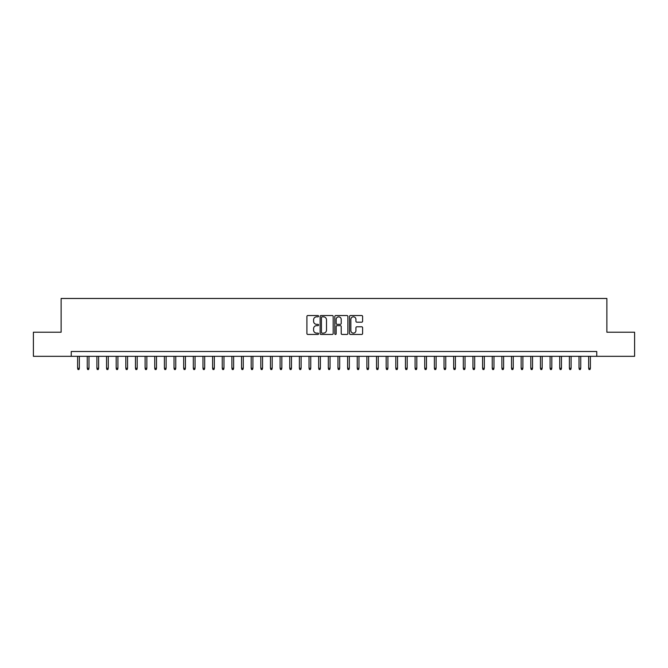 <?xml version="1.0" encoding="UTF-8"?>
<svg xmlns="http://www.w3.org/2000/svg" width="668" height="668" viewBox="0 0 668 668"><rect width="100%" height="100%" fill="white"/><g stroke="black" fill="none" stroke-linecap="round" stroke-linejoin="round"><path stroke-width="1" d="M318.569 316.181A0.66 0.66 0 0 0 317.91 315.521L307.856 315.521A0.944 0.944 0 0 0 306.904 316.465L306.904 333.499A0.944 0.944 0 0 0 307.856 334.451L317.91 334.451A0.66 0.66 0 0 0 318.569 333.783A0.66 0.66 0 0 0 317.91 333.123L316.607 333.123A3.031 3.031 0 0 1 313.584 330.092L313.584 328.673A3.031 3.031 0 0 1 316.607 325.65L317.91 325.65A0.66 0.66 0 0 0 318.569 324.982A0.66 0.66 0 0 0 317.91 324.322L316.607 324.322A3.031 3.031 0 0 1 313.584 321.291L313.584 319.872A3.031 3.031 0 0 1 316.607 316.841L317.91 316.841A0.66 0.66 0 0 0 318.569 316.181M361.664 322.193A0.944 0.944 0 0 0 362.607 321.25L362.607 316.465A0.944 0.944 0 0 0 361.664 315.521L350.491 315.521A0.944 0.944 0 0 0 349.548 316.465L349.548 333.499A0.944 0.944 0 0 0 350.491 334.451L361.664 334.451A0.944 0.944 0 0 0 362.607 333.499L362.607 327.729A0.944 0.944 0 0 0 361.664 326.786L356.879 326.786A0.944 0.944 0 0 0 355.935 327.729L355.935 330.593A2.53 2.53 0 0 1 353.405 333.123A2.53 2.53 0 0 1 350.867 330.593L350.867 319.379A2.53 2.53 0 0 1 353.405 316.841A2.53 2.53 0 0 1 355.935 319.379L355.935 321.25A0.944 0.944 0 0 0 356.879 322.193L361.664 322.193M71.242 356.32L33.4 356.32L33.4 332.213L61.122 332.213L61.122 298.471L606.878 298.471L606.878 332.213L634.6 332.213L634.6 356.32L596.758 356.32L596.758 351.502L71.242 351.502L71.242 356.32L596.758 356.32M333.173 316.465A0.944 0.944 0 0 0 332.221 315.521L321.058 315.521A0.944 0.944 0 0 0 320.114 316.465L320.114 333.499A0.944 0.944 0 0 0 321.058 334.451L332.221 334.451A0.944 0.944 0 0 0 333.173 333.499L333.173 316.465M335.779 315.521L346.942 315.521A0.944 0.944 0 0 1 347.886 316.465L347.886 333.499A0.944 0.944 0 0 1 346.942 334.451L342.166 334.451A0.944 0.944 0 0 1 341.214 333.499L341.214 326.594A0.944 0.944 0 0 0 340.271 325.65L337.098 325.65A0.944 0.944 0 0 0 336.154 326.594L336.154 333.783A0.66 0.66 0 0 1 335.495 334.451A0.66 0.66 0 0 1 334.827 333.783L334.827 316.465A0.944 0.944 0 0 1 335.779 315.521M322.101 316.841A0.66 0.66 0 0 0 321.433 317.509L321.433 332.464A0.66 0.66 0 0 0 322.101 333.123L323.471 333.123A3.031 3.031 0 0 0 326.502 330.092L326.502 319.872A3.031 3.031 0 0 0 323.471 316.841L322.101 316.841M341.214 319.421A2.53 2.53 0 0 0 338.684 316.891A2.53 2.53 0 0 0 336.154 319.421L336.154 323.379A0.944 0.944 0 0 0 337.098 324.322L340.271 324.322A0.944 0.944 0 0 0 341.214 323.379L341.214 319.421M79.342 368.277L78.958 369.529L77.997 369.529L77.613 368.277L79.342 368.277L79.342 356.32M77.613 368.277L77.613 356.32M88.986 368.277L88.602 369.529L87.642 369.529L87.249 368.277L88.986 368.277L88.986 356.32M87.249 368.277L87.249 356.32M98.63 368.277L98.246 369.529L97.277 369.529L96.893 368.277L98.63 368.277L98.63 356.32M96.893 368.277L96.893 356.32M108.274 368.277L107.89 369.529L106.922 369.529L106.538 368.277L108.274 368.277L108.274 356.32M106.538 368.277L106.538 356.32M117.919 368.277L117.526 369.529L116.566 369.529L116.182 368.277L117.919 368.277L117.919 356.32M116.182 368.277L116.182 356.32M127.555 368.277L127.171 369.529L126.21 369.529L125.818 368.277L127.555 368.277L127.555 356.32M125.818 368.277L125.818 356.32M137.199 368.277L136.815 369.529L135.846 369.529L135.462 368.277L137.199 368.277L137.199 356.32M135.462 368.277L135.462 356.32M146.843 368.277L146.459 369.529L145.49 369.529L145.106 368.277L146.843 368.277L146.843 356.32M145.106 368.277L145.106 356.32M156.487 368.277L156.095 369.529L155.135 369.529L154.751 368.277L156.487 368.277L156.487 356.32M154.751 368.277L154.751 356.32M166.123 368.277L165.739 369.529L164.779 369.529L164.395 368.277L166.123 368.277L166.123 356.32M164.395 368.277L164.395 356.32M175.767 368.277L175.383 369.529L174.423 369.529L174.031 368.277L175.767 368.277L175.767 356.32M174.031 368.277L174.031 356.32M185.412 368.277L185.028 369.529L184.059 369.529L183.675 368.277L185.412 368.277L185.412 356.32M183.675 368.277L183.675 356.32M195.056 368.277L194.672 369.529L193.703 369.529L193.319 368.277L195.056 368.277L195.056 356.32M193.319 368.277L193.319 356.32M204.7 368.277L204.308 369.529L203.348 369.529L202.963 368.277L204.7 368.277L204.7 356.32M202.963 368.277L202.963 356.32M214.336 368.277L213.952 369.529L212.992 369.529L212.599 368.277L214.336 368.277L214.336 356.32M212.599 368.277L212.599 356.32M223.98 368.277L223.596 369.529L222.628 369.529L222.244 368.277L223.98 368.277L223.98 356.32M222.244 368.277L222.244 356.32M233.625 368.277L233.241 369.529L232.272 369.529L231.888 368.277L233.625 368.277L233.625 356.32M231.888 368.277L231.888 356.32M243.269 368.277L242.876 369.529L241.916 369.529L241.532 368.277L243.269 368.277L243.269 356.32M241.532 368.277L241.532 356.32M252.905 368.277L252.521 369.529L251.56 369.529L251.176 368.277L252.905 368.277L252.905 356.32M251.176 368.277L251.176 356.32M262.549 368.277L262.165 369.529L261.196 369.529L260.812 368.277L262.549 368.277L262.549 356.32M260.812 368.277L260.812 356.32M272.193 368.277L271.809 369.529L270.841 369.529L270.456 368.277L272.193 368.277L272.193 356.32M270.456 368.277L270.456 356.32M281.838 368.277L281.445 369.529L280.485 369.529L280.101 368.277L281.838 368.277L281.838 356.32M280.101 368.277L280.101 356.32M291.473 368.277L291.089 369.529L290.129 369.529L289.745 368.277L291.473 368.277L291.473 356.32M289.745 368.277L289.745 356.32M301.118 368.277L300.734 369.529L299.773 369.529L299.381 368.277L301.118 368.277L301.118 356.32M299.381 368.277L299.381 356.32M310.762 368.277L310.378 369.529L309.409 369.529L309.025 368.277L310.762 368.277L310.762 356.32M309.025 368.277L309.025 356.32M320.406 368.277L320.022 369.529L319.053 369.529L318.669 368.277L320.406 368.277L320.406 356.32M318.669 368.277L318.669 356.32M330.05 368.277L329.658 369.529L328.698 369.529L328.314 368.277L330.05 368.277L330.05 356.32M328.314 368.277L328.314 356.32M339.686 368.277L339.302 369.529L338.342 369.529L337.95 368.277L339.686 368.277L339.686 356.32M337.95 368.277L337.95 356.32M349.331 368.277L348.946 369.529L347.978 369.529L347.594 368.277L349.331 368.277L349.331 356.32M347.594 368.277L347.594 356.32M358.975 368.277L358.591 369.529L357.622 369.529L357.238 368.277L358.975 368.277L358.975 356.32M357.238 368.277L357.238 356.32M368.619 368.277L368.227 369.529L367.266 369.529L366.882 368.277L368.619 368.277L368.619 356.32M366.882 368.277L366.882 356.32M378.255 368.277L377.871 369.529L376.911 369.529L376.527 368.277L378.255 368.277L378.255 356.32M376.527 368.277L376.527 356.32M387.899 368.277L387.515 369.529L386.555 369.529L386.162 368.277L387.899 368.277L387.899 356.32M386.162 368.277L386.162 356.32M397.543 368.277L397.159 369.529L396.191 369.529L395.807 368.277L397.543 368.277L397.543 356.32M395.807 368.277L395.807 356.32M407.188 368.277L406.804 369.529L405.835 369.529L405.451 368.277L407.188 368.277L407.188 356.32M405.451 368.277L405.451 356.32M416.824 368.277L416.44 369.529L415.479 369.529L415.095 368.277L416.824 368.277L416.824 356.32M415.095 368.277L415.095 356.32M426.468 368.277L426.084 369.529L425.124 369.529L424.731 368.277L426.468 368.277L426.468 356.32M424.731 368.277L424.731 356.32M436.112 368.277L435.728 369.529L434.759 369.529L434.375 368.277L436.112 368.277L436.112 356.32M434.375 368.277L434.375 356.32M445.756 368.277L445.372 369.529L444.404 369.529L444.02 368.277L445.756 368.277L445.756 356.32M444.02 368.277L444.02 356.32M455.401 368.277L455.008 369.529L454.048 369.529L453.664 368.277L455.401 368.277L455.401 356.32M453.664 368.277L453.664 356.32M465.037 368.277L464.652 369.529L463.692 369.529L463.3 368.277L465.037 368.277L465.037 356.32M463.3 368.277L463.3 356.32M474.681 368.277L474.297 369.529L473.328 369.529L472.944 368.277L474.681 368.277L474.681 356.32M472.944 368.277L472.944 356.32M484.325 368.277L483.941 369.529L482.972 369.529L482.588 368.277L484.325 368.277L484.325 356.32M482.588 368.277L482.588 356.32M493.969 368.277L493.577 369.529L492.617 369.529L492.232 368.277L493.969 368.277L493.969 356.32M492.232 368.277L492.232 356.32M503.605 368.277L503.221 369.529L502.261 369.529L501.877 368.277L503.605 368.277L503.605 356.32M501.877 368.277L501.877 356.32M513.249 368.277L512.865 369.529L511.905 369.529L511.513 368.277L513.249 368.277L513.249 356.32M511.513 368.277L511.513 356.32M522.894 368.277L522.51 369.529L521.541 369.529L521.157 368.277L522.894 368.277L522.894 356.32M521.157 368.277L521.157 356.32M532.538 368.277L532.154 369.529L531.185 369.529L530.801 368.277L532.538 368.277L532.538 356.32M530.801 368.277L530.801 356.32M542.182 368.277L541.79 369.529L540.83 369.529L540.445 368.277L542.182 368.277L542.182 356.32M540.445 368.277L540.445 356.32M551.818 368.277L551.434 369.529L550.474 369.529L550.081 368.277L551.818 368.277L551.818 356.32M550.081 368.277L550.081 356.32M561.462 368.277L561.078 369.529L560.11 369.529L559.726 368.277L561.462 368.277L561.462 356.32M559.726 368.277L559.726 356.32M571.107 368.277L570.722 369.529L569.754 369.529L569.37 368.277L571.107 368.277L571.107 356.32M569.37 368.277L569.37 356.32M580.751 368.277L580.358 369.529L579.398 369.529L579.014 368.277L580.751 368.277L580.751 356.32M579.014 368.277L579.014 356.32M590.387 368.277L590.003 369.529L589.042 369.529L588.658 368.277L590.387 368.277L590.387 356.32M588.658 368.277L588.658 356.32"/></g></svg>
